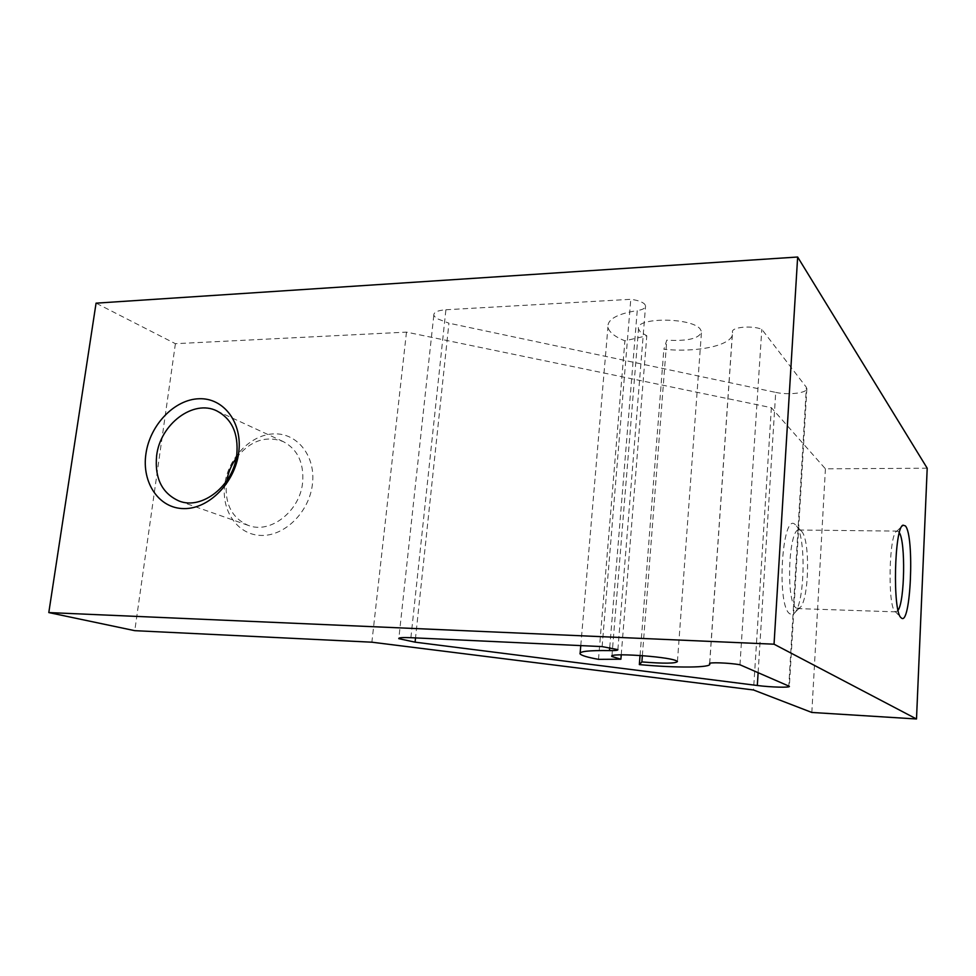<?xml version="1.0" encoding="UTF-8"?>
<svg xmlns="http://www.w3.org/2000/svg" width="976" height="976" viewBox="0 0 976 976"><rect width="100%" height="100%" fill="white"/><g stroke="black" fill="none" stroke-linecap="round" stroke-linejoin="round"><path stroke-width="0.73" stroke-dasharray="4.88 3.66" d="M795.428 524.832C782.032 509.911 776.03 607.511 790.145 613.965L793.512 613.831C804.883 607.694 806.701 534.445 795.757 525.149L795.428 524.832M796.489 608.158C785.448 603.278 788.547 525.71 799.539 530.017L801.296 531.054C810.69 538.947 809.116 602.948 799.368 608.085L796.489 608.158M224.773 484.401C221.027 511.119 237.863 535.214 261.458 535.446C285.004 536.068 309.282 511.875 312.43 484.23C315.931 456.573 297.729 433.149 274.378 433.856C251.076 434.161 228.177 457.683 224.773 484.401M236.216 458.11C250.076 440.737 265.753 435.223 283.247 441.591C297.668 449.302 304.122 462.978 302.621 482.62C299.888 511.253 270.364 534.238 248.368 525.43C231.971 518.158 224.651 503.958 226.42 482.815L226.713 480.887M899.372 532.737L897.7 531.115L896.737 531.298C889.014 533.384 887.416 606.035 895.004 611.293L895.944 611.867L898.091 610.305M410.896 637.694L445.898 309.758C437.565 310.405 433.527 312.259 433.795 315.346L436.187 318.335L448.936 323.19L415.532 637.914M609.732 647.527L637.23 310.575C617.088 313.894 607.328 319.384 607.938 327.07C609.012 332.096 614.66 336.683 624.896 340.831L646.795 335.781L640.207 331.828L638.511 328.912C634.681 317.273 691.447 317.212 700.195 329.022L701.512 331.596C699.646 338.452 688.068 341.307 666.791 340.173L663.851 349.286C699.219 352.824 734.696 344.76 732.525 332.377L732.476 331.999C731.073 327.131 752.106 325.142 761.805 329.315L806.371 387.301L788.803 685.945M445.898 309.758L630.789 299.315C637.572 300.193 642.196 301.791 644.66 304.134L645.575 305.793C645.661 308.111 642.867 309.697 637.23 310.575M642.367 655.628L666.791 340.173M927.2 468.212L825.415 468.822L771.369 407.687L406.48 332.121L175.399 343.698L96.063 303.158M175.399 343.698L134.773 630.667M825.415 468.822L811.825 712.456M771.369 407.687L753.521 689.983M406.48 332.121L371.88 642.196M758.12 672.647L775.713 392.389L448.936 323.19M775.713 392.389C788.608 395.329 807.884 392.974 806.871 388.436L806.371 387.301M739.967 664.778L761.805 329.315M709.662 663.436L732.488 332.133M640.049 655.469L663.851 349.286M621.248 654.823L646.795 335.781M598.495 659.349L624.896 340.831M602.119 646.6L630.789 299.315M895.004 611.293L901.043 617.686M896.737 531.298L902.031 526.137M179.145 501.042L248.368 525.43M897.7 531.115L799.539 530.017M617.881 649.638L645.575 305.793M611.94 656.006L638.511 328.912M677.442 661.508L701.512 331.596M709.625 663.473L732.476 331.999M709.723 663.387L732.525 332.377M580.073 653.883L580.159 652.883M580.781 645.6L607.938 327.07M806.871 388.436L789.364 686.323M433.795 315.346L398.855 638.206M895.944 611.867L797.563 608.585M216.867 410.92L283.247 441.591M801.296 531.054L795.757 525.149M799.368 608.085L793.512 613.831"/><path stroke-width="1.46" d="M901.214 617.845L901.043 617.686C892.442 611.842 894.297 527.308 903.032 525.161L905.362 525.893C914.756 535.653 910.742 627.775 901.214 617.845M238.693 452.693C234.972 482.632 208.876 509.069 183.976 508.606C158.99 508.581 141.581 482.717 145.924 453.864C149.914 425.011 174.423 399.379 199.067 398.745C223.772 397.683 242.78 422.742 238.693 452.693M156.636 455.621C154.501 478.252 162.004 493.392 179.145 501.042C202.154 510.302 233.557 485.377 236.778 454.657C238.595 433.588 231.959 419.009 216.867 410.92C193.443 399.025 160.235 424.072 156.636 455.621M609.475 650.602C588.748 650.321 578.951 651.419 580.073 653.883C581.501 655.555 587.637 657.373 598.495 659.349L620.895 659.215L611.903 656.494C607.218 652.554 666.218 656.299 675.941 660.606L677.442 661.508C675.856 663.546 664.009 663.68 641.879 661.923L639.341 664.595C676.173 668.048 712.541 667.865 709.686 663.814L709.613 663.692C707.905 662.057 729.682 662.826 739.967 664.778L789.364 686.323C790.609 687.812 770.784 687.263 757.315 685.494L415.081 642.159L398.806 638.67C398.281 637.682 402.319 637.352 410.896 637.694L602.119 646.6L617.881 649.638C618.101 650.37 615.295 650.699 609.475 650.602L609.732 647.527M641.879 661.923L642.367 655.628M134.773 630.667L48.8 612.574L774.041 644.197L916.501 718.983L811.825 712.456L753.521 689.983L371.88 642.196L134.773 630.667M774.041 644.197L797.648 257.017L96.063 303.158L48.8 612.574M797.648 257.017L927.2 468.212L916.501 718.983M639.341 664.595L640.049 655.469M620.895 659.215L621.248 654.823M898.091 610.305C904.728 601.045 905.679 542.229 899.372 532.737M226.713 480.887C228.164 472.591 231.336 465.003 236.216 458.11M415.532 637.914L415.081 642.159M757.315 685.494L758.12 672.647M902.031 526.137L903.032 525.161M580.159 652.883L580.781 645.6"/></g></svg>
